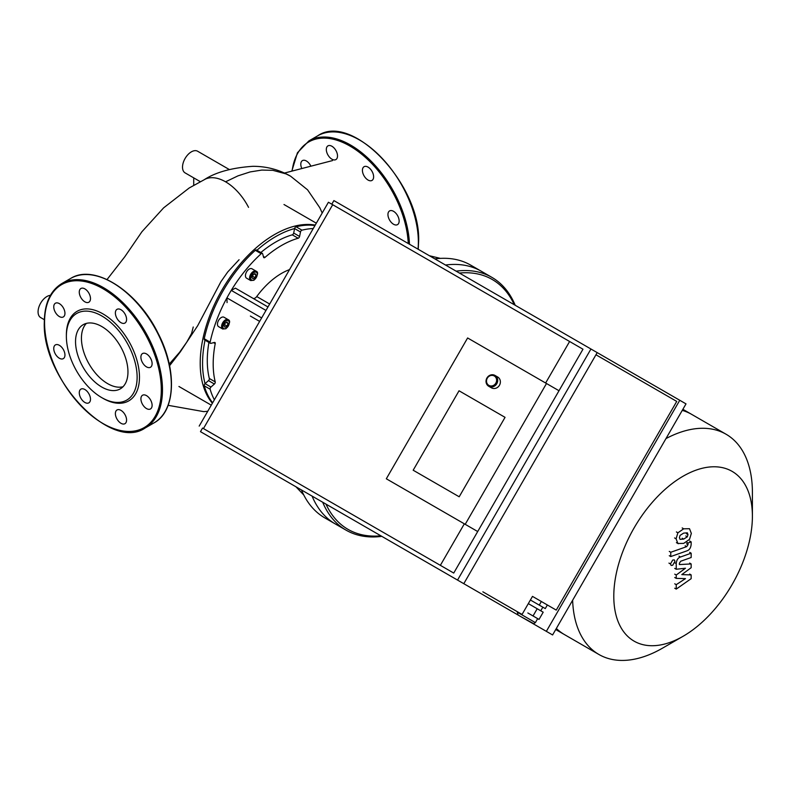 <?xml version="1.0" encoding="UTF-8"?>
<svg xmlns="http://www.w3.org/2000/svg" width="792" height="792" viewBox="0 0 792 792"><rect width="100%" height="100%" fill="white"/><g stroke="black" fill="none" stroke-linecap="round" stroke-linejoin="round"><path stroke-width="1.19" d="M193.723 177.863L193.723 185.229M229.274 169.508L197.624 151.232A12.504 7.217 120 0 0 185.11 158.45A12.504 7.217 120 0 0 185.11 172.894L200.247 181.635M50.421 295.337A12.504 7.217 120 0 0 39.6 305.217A12.504 7.217 120 0 0 40.659 317.572L44.352 319.701M193.248 326.997L191.565 333.511L186.773 342.134L179.556 352.341L169.24 364.082M248.549 207.355A42.669 24.631 -120 0 0 225.562 181.804A42.669 24.631 -120 0 0 205.316 179.131L189.219 187.971L163.617 207.86L141.926 231.729L124.849 256.677L107.039 279.536M301.792 168.498A7.92 4.574 60 0 1 302.435 160.608A7.92 4.574 60 0 1 310.86 166.132M326.314 149.49A7.92 4.574 60 0 1 327.957 145.867A7.92 4.574 60 0 1 335.877 150.44A7.92 4.574 60 0 1 335.877 159.588A7.92 4.574 60 0 1 329.779 157.46A7.92 4.574 60 0 1 326.314 149.49M364.063 166.706L364.063 166.706A7.92 4.574 60 0 1 371.983 171.28A7.92 4.574 60 0 1 371.983 180.428A7.92 4.574 60 0 1 364.063 175.854A7.92 4.574 60 0 1 364.063 166.706M393.545 211.315A7.92 4.574 60 0 1 398.722 218.295A7.92 4.574 60 0 1 397.505 224.641A7.92 4.574 60 0 1 389.585 220.067A7.92 4.574 60 0 1 389.585 210.919A7.92 4.574 60 0 1 393.545 211.315M55.391 344.916L55.391 344.916A7.92 4.574 60 0 1 63.311 349.49A7.92 4.574 60 0 1 63.311 358.637A7.92 4.574 60 0 1 55.391 354.064A7.92 4.574 60 0 1 55.391 344.916M79.279 392.763A7.92 4.574 60 0 1 80.913 389.129A7.92 4.574 60 0 1 88.843 393.703A7.92 4.574 60 0 1 88.843 402.851A7.92 4.574 60 0 1 82.734 400.732A7.92 4.574 60 0 1 79.279 392.763M117.018 419.117A7.92 4.574 60 0 1 117.018 409.979A7.92 4.574 60 0 1 124.938 414.553A7.92 4.574 60 0 1 124.938 423.69A7.92 4.574 60 0 1 117.018 419.117M146.5 408.563A7.92 4.574 60 0 1 141.332 401.584A7.92 4.574 60 0 1 142.54 395.238A7.92 4.574 60 0 1 150.47 399.812A7.92 4.574 60 0 1 150.47 408.959A7.92 4.574 60 0 1 146.5 408.563M150.47 367.27L150.47 367.27A7.92 4.574 60 0 1 142.54 362.696A7.92 4.574 60 0 1 142.54 353.549A7.92 4.574 60 0 1 150.47 358.123A7.92 4.574 60 0 1 150.47 367.27M126.581 319.433A7.92 4.574 60 0 1 124.938 323.057A7.92 4.574 60 0 1 117.018 318.483A7.92 4.574 60 0 1 117.018 309.335A7.92 4.574 60 0 1 123.126 311.454A7.92 4.574 60 0 1 126.581 319.433M88.843 293.07A7.92 4.574 60 0 1 88.843 302.217A7.92 4.574 60 0 1 80.913 297.643A7.92 4.574 60 0 1 80.913 288.496A7.92 4.574 60 0 1 88.843 293.07M59.351 303.623A7.92 4.574 60 0 1 64.528 310.603A7.92 4.574 60 0 1 63.311 316.948A7.92 4.574 60 0 1 55.391 312.375A7.92 4.574 60 0 1 55.391 303.237A7.92 4.574 60 0 1 59.351 303.623M66.37 334.986A51.698 29.848 60 0 1 102.93 313.88A51.698 29.848 60 0 1 139.481 377.2A51.698 29.848 60 0 1 102.93 398.307L101.752 397.624A50.025 28.888 60 0 1 66.37 336.353L66.37 334.986M66.37 336.353A50.025 28.888 60 0 1 101.752 315.929A50.025 28.888 60 0 1 137.125 377.2A50.025 28.888 60 0 1 101.752 397.624M122.988 386.763A37.066 21.394 60 0 1 95.713 373.428A37.066 21.394 60 0 1 81.437 338.243A37.066 21.394 60 0 1 86.397 323.383M75.537 341.649A37.066 21.394 60 0 1 83.219 324.68A37.066 21.394 60 0 1 120.285 346.074A37.066 21.394 60 0 1 120.275 388.872A37.066 21.394 60 0 1 91.724 378.942A37.066 21.394 60 0 1 75.537 341.649M250.42 316.077A4.168 2.406 -60 0 1 250.391 316.058L259.637 321.394M227.066 302.593L226.918 297.891A105.059 60.657 -60 0 1 231.254 290.377L265.963 310.434M261.647 317.919L226.918 297.891A105.059 60.657 -60 0 0 210.137 342.144L204.237 338.738A1.663 0.96 120 0 0 204.544 339.907L210.434 343.312A1.663 0.96 -60 0 1 210.137 342.144M256.757 250.411A1.663 0.96 120 0 0 256.459 249.985A1.663 0.96 120 0 0 255.301 250.312L261.192 253.717A105.059 60.657 -60 0 0 231.254 290.377L235.402 288.149L267.973 306.959M253.004 298.317A4.168 2.406 120 0 0 256.727 296.545A62.538 36.105 -60 0 1 289.535 269.617M260.835 252.519A96.723 55.846 -60 0 1 292.258 234.838A1.663 0.96 120 0 0 293.683 233.046L294.604 228.571L300.495 231.977A1.663 0.96 -60 0 1 301.96 230.175A105.059 60.657 -60 0 1 313.236 228.551M300.495 231.977L299.584 236.452L293.683 233.046M292.258 234.838L298.158 238.244A1.663 0.96 120 0 0 299.584 236.452M298.158 238.244A96.723 55.846 120 0 0 264.993 257.39L263.36 256.44M261.192 253.717A1.663 0.96 -60 0 1 262.35 253.39A1.663 0.96 -60 0 1 262.657 253.826L263.568 257.242A1.663 0.96 120 0 0 263.875 257.677A1.663 0.96 120 0 0 264.993 257.39M250.688 280.556L246.56 278.17A5.415 3.128 -60 0 1 245.728 273.834A5.415 3.128 -60 0 1 249.272 269.052A5.415 3.128 -60 0 1 251.985 268.785L256.113 271.171A5.415 3.128 120 0 0 253.4 271.438A5.415 3.128 120 0 0 249.856 276.21A5.415 3.128 120 0 0 250.688 280.556L253.915 280.269C257.925 275.171 258.657 272.141 256.113 271.171M222.71 329.017L218.582 326.631A5.415 3.128 -60 0 1 217.75 322.285A5.415 3.128 -60 0 1 221.295 317.513A5.415 3.128 -60 0 1 224.007 317.245L228.126 319.631A5.415 3.128 120 0 0 225.423 319.899A5.415 3.128 120 0 0 221.879 324.671A5.415 3.128 120 0 0 222.71 329.017L225.938 328.73C229.947 323.631 230.67 320.602 228.126 319.631M224.987 327.294L223.968 325.839L224.987 323.205L227.027 322.027L228.056 323.483L227.027 326.116L224.987 327.294M252.965 278.833L251.945 277.378L252.965 274.745L255.014 273.567L256.034 275.022L255.014 277.655L252.965 278.833M224.304 324.967L225.354 322.997M227.027 326.116L224.671 324.75M228.056 323.483L226.284 322.463M252.282 276.507L253.331 274.537M255.014 277.655L252.648 276.289M256.034 275.022L254.262 274.002M213.583 342.659L215.226 343.599A1.663 0.96 120 0 0 214.909 342.49A1.663 0.96 120 0 0 214.385 342.441L210.969 343.352A1.663 0.96 -60 0 1 210.434 343.312M215.226 343.599A96.723 55.846 120 0 0 215.226 381.892L209.326 378.487A96.723 55.846 -60 0 1 208.92 342.431M212.632 402.811A105.059 60.657 -60 0 1 204.237 385.813A1.663 0.96 120 0 1 205.059 383.655A1.663 0.96 -60 0 1 205.069 383.645L208.484 380.615L214.385 384.021A1.663 0.96 120 0 0 215.226 381.892M214.385 384.021L210.969 387.05L205.069 383.645M214.375 399.802A105.059 60.657 -60 0 1 210.137 389.218A1.663 0.96 -60 0 1 210.969 387.05M204.237 338.738A105.059 60.657 -60 0 1 255.301 250.312M301.96 230.175L296.06 226.779A1.663 0.96 120 0 0 294.604 228.561A1.663 0.96 -60 0 0 294.604 228.571M208.484 380.615A1.663 0.96 120 0 0 209.326 378.487M205.059 383.655A103.396 59.697 -60 0 1 205.019 340.174M256.925 250.262A103.396 59.697 -60 0 1 294.604 228.561M296.06 226.779A105.059 60.657 -60 0 1 314.978 225.542M322.69 502.227A145.916 84.249 120 0 0 345.995 530.115L335.382 523.997A145.916 84.249 120 0 1 312.078 496.099A145.916 84.249 120 0 0 335.382 523.997L324.769 517.869A145.916 84.249 -60 0 1 322.631 516.552A145.916 84.249 -60 0 1 301.465 489.971M434.877 258.895A145.916 84.249 -60 0 1 470.686 265.122L481.298 271.25A145.916 84.249 120 0 0 445.49 265.023A145.916 84.249 120 0 1 481.298 271.25L491.911 277.378A145.916 84.249 120 0 0 456.103 271.151M315.236 225.096A105.059 60.657 120 0 0 230.967 275.972A105.059 60.657 120 0 0 202.742 383.981A105.059 60.657 120 0 0 212.375 403.257M556.34 628.472A127.156 73.418 120 0 0 564.567 634.649L555.727 629.541M682.882 409.306L691.723 414.404A127.156 73.418 120 0 0 682.268 410.375M515.206 305.276A145.916 84.249 120 0 0 491.911 277.378M345.995 530.115A145.916 84.249 120 0 0 381.803 536.352M514.265 304.732A144.253 83.279 120 0 0 459.409 273.052M325.997 504.128A144.253 83.279 120 0 0 380.863 535.808M752.4 516.236A98.02 56.588 120 0 0 683.09 476.22A98.02 56.588 120 0 0 613.79 596.267A98.02 56.588 120 0 0 683.09 636.283A98.02 56.588 120 0 0 732.105 584.546A98.02 56.588 120 0 0 752.4 516.236L752.4 492.446A127.156 73.418 120 0 0 726.066 434.234A127.156 73.418 120 0 0 665.973 438.6M572.636 600.247A127.156 73.418 120 0 0 598.91 654.479A127.156 73.418 120 0 0 662.488 648.173L683.09 636.283M505.048 417.344L459.033 390.783L505.048 417.344L459.192 496.782L505.048 417.344M413.177 470.22L459.033 390.783L413.177 470.22L459.192 496.782L413.177 470.22M496.792 383.694A6.257 5.692 -60 0 0 494.99 375.438A6.257 5.692 -60 0 0 486.932 378.002A6.257 5.692 -60 0 0 488.733 386.268A6.257 5.692 -60 0 0 496.792 383.694M495.832 383.14A5.415 4.93 120 0 1 487.08 383.506A5.415 4.93 120 0 1 491.773 375.378A5.415 4.93 120 0 1 495.832 383.14M488.733 386.268L491.426 387.823A6.257 5.692 -60 0 0 499.475 385.249A6.257 5.692 -60 0 0 497.673 376.992L494.99 375.438M539.263 605.118L545.282 608.593L547.361 604.979L556.251 610.107L532.491 596.386L541.342 601.504L539.263 605.118L530.402 599.999L542.847 607.177L540.758 610.79M541.342 601.504L547.361 604.979M529.482 621.611L521.146 616.8L533.689 623.651L535.382 622.611L517.324 612.186L518.087 615.038L529.482 621.611M527.848 612.968L536.036 617.691L527.848 612.968M535.382 622.611L537.669 618.641L536.036 617.691L539.025 619.423L543.193 612.196L537.204 608.741L533.036 615.958M537.204 608.741L528.323 603.613M482.863 591.812L522.067 614.443L532.491 596.386M390.327 481.09L477.705 531.541L453.737 573.062L203.455 428.571L440.362 565.339L464.34 523.819M467.617 337.966L386.318 478.784L477.705 531.541L559.003 390.733L467.617 337.966M546.5 383.506L465.201 524.324M440.362 565.339L453.737 573.062M545.629 383.011L569.606 341.491L582.971 349.213L559.003 390.733M569.606 341.491L328.423 202.247L199.188 426.106M203.455 428.571L332.699 204.712M202.564 428.056L200.475 431.66L463.795 583.684L597.208 352.618L333.887 200.584L331.808 204.197M289.278 482.932L552.598 634.956L686.011 403.88L597.208 352.618M556.251 610.107L676.734 401.415L595.96 354.776M679.754 400.277L546.351 631.353M457.548 580.081L590.951 349.005M681.793 574.616L691.159 574.913L691.159 578.665L676.239 589.099L676.239 584.664L685.466 578.625L676.239 578.378L676.239 575.022L685.466 568.23L676.239 569.25L676.229 563.558C676.576 559.993 678.001 557.806 680.486 557.014L691.168 553.212L691.168 557.509L680.724 561.221L679.388 563.221L679.388 564.557L691.159 563.944L691.159 567.706L681.793 574.616M689.674 574.052L691.159 574.913M674.744 588.238L676.239 589.099M674.744 583.803L676.239 584.664M674.744 577.517L676.239 578.378M674.744 574.16L676.239 575.022M674.744 568.389L676.239 569.25M689.683 552.341L691.168 553.212M689.674 563.082L691.159 563.944M679.417 537.619L680.081 535.372L683.684 533.105L687.327 532.818L687.981 534.6L687.327 536.818L683.684 539.095L680.081 539.372L679.417 537.619M683.684 543.391L677.903 543.48L676.071 538.808L677.903 532.798L683.684 528.808L689.505 528.709L691.337 533.412L689.505 539.382L683.684 543.391M678.279 543.728L676.408 542.619M676.408 531.937L677.903 532.798M686.892 550.866L670.765 556.558L670.765 552.262L686.664 546.648L688.01 544.658L688.01 543.005L691.159 541.886L691.159 544.332C690.802 547.906 689.377 550.084 686.892 550.866M669.28 555.697L670.765 556.558M669.28 551.4L670.765 552.262M686.525 542.144L688.01 543.005M689.674 541.025L691.159 541.886M672.705 560.053L674.309 559.894L674.962 561.35L672.705 565.26L671.111 565.419L670.448 563.963L672.705 560.053M204.554 179.507C216.018 172.121 232.145 167.716 252.915 166.31C266.379 166.3 278.923 169.587 290.565 176.17L286.07 173.903L272.814 170.329L261.825 170.072L250.153 171.923L237.996 175.854L225.562 181.804M418.027 249.163A83.378 48.144 -120 0 0 418.364 242.055A83.378 48.144 -120 0 0 381.962 158.143A83.378 48.144 -120 0 0 317.711 135.808C352.133 111.781 421.225 185.09 418.612 241.718L418.226 249.272M409.464 244.223A83.378 48.144 -120 0 0 371.953 162.033A83.378 48.144 -120 0 0 308.87 140.917L297.426 152.777L291.822 171.112M408.256 243.52A82.546 47.659 -120 0 0 352.341 147.49A82.546 47.659 -120 0 0 292.129 171.032M44.56 322.393A82.546 47.659 60 0 1 132.115 314.572A82.546 47.659 60 0 1 132.115 431.313A82.546 47.659 60 0 1 44.56 322.393M61.826 283.546A83.378 48.144 60 0 1 145.213 331.68A83.378 48.144 60 0 1 145.203 427.967C110.791 451.985 41.699 378.685 44.312 322.057C44.52 303.445 50.361 290.605 61.826 283.546L70.666 278.438A83.378 48.144 60 0 1 154.054 326.581A83.378 48.144 60 0 1 154.054 422.859L145.203 427.967M269.666 304.019L256.727 296.545M226.007 320.918A4.584 2.643 -60 0 1 228.819 324.908A4.584 2.643 -60 0 1 223.205 328.155A4.584 2.643 -60 0 1 226.007 320.918M253.984 272.458A4.584 2.643 -60 0 1 256.796 276.448A4.584 2.643 -60 0 1 251.183 279.695A4.584 2.643 -60 0 1 253.984 272.458M204.237 385.813L210.137 389.218M674.734 562.696L676.229 563.558M678.991 556.152L680.486 557.014M686.486 533.739L687.981 534.6M685.832 535.956L687.327 536.818M682.189 538.233L683.684 539.095M674.576 537.946L676.071 538.808M682.189 527.947L683.684 528.808M685.169 545.787L686.664 546.648M686.516 543.797L688.01 544.658M668.953 563.102L670.448 563.963M284.496 173.042L332.511 160.578M239.075 259.717L227.74 271.953L220.899 281.724L197.663 325.75L180.299 351.895L169.587 365.716M290.565 176.17L307.563 189.813L319.81 207.742L322.205 213.028M207.761 411.246L203.791 411.642L168.122 405.316M317.711 135.808L308.87 140.917M70.666 278.438C94.199 263.389 137.462 290.921 158.063 333.244C177.299 370.042 175.735 411.305 154.054 422.859M429.403 255.737L440.401 258.38M295.98 486.803L303.791 495.02M262.35 253.39L256.459 249.985M178.933 386.486L211.276 405.157M283.991 204.514L316.335 223.195M564.567 634.649L598.91 654.479M691.723 414.404L726.066 434.234"/></g></svg>
